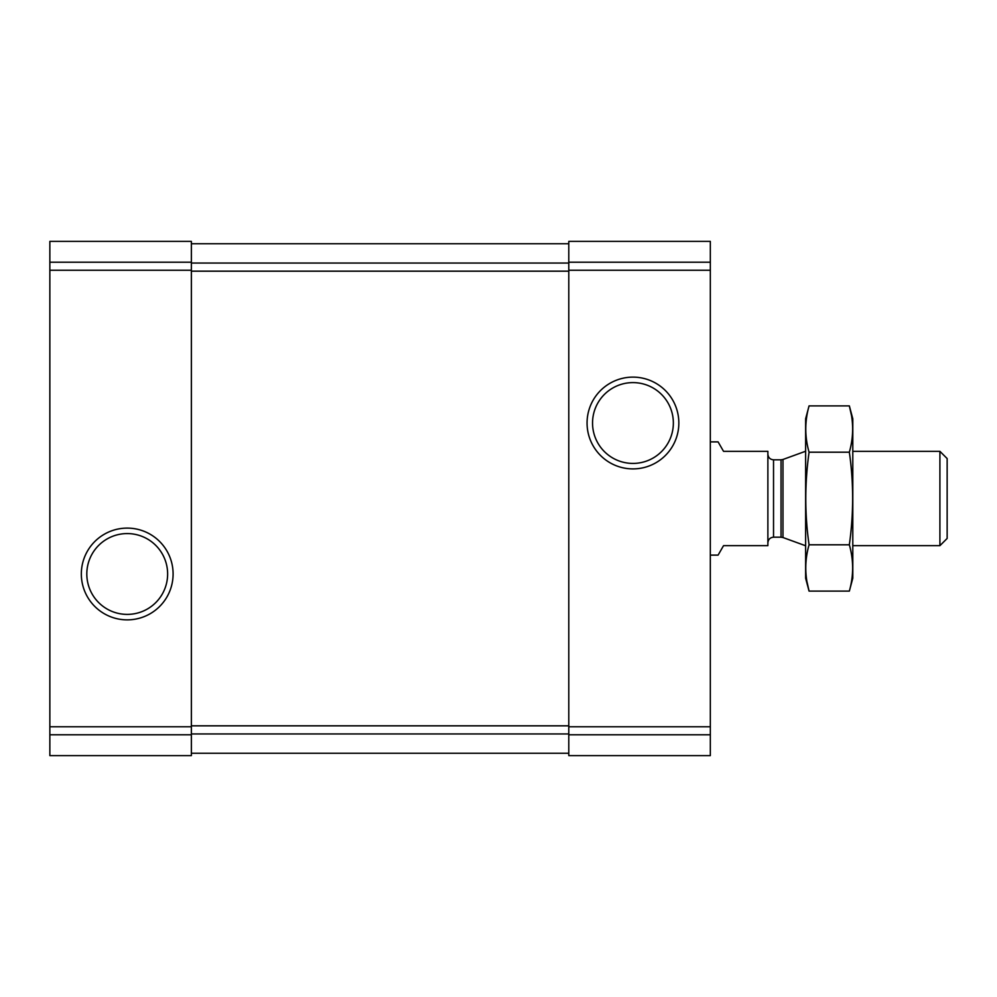 <?xml version="1.0" encoding="UTF-8"?>
<svg xmlns="http://www.w3.org/2000/svg" width="997" height="997" viewBox="0 0 997 997"><rect width="100%" height="100%" fill="white"/><g stroke="black" fill="none" stroke-linecap="round" stroke-linejoin="round"><path stroke-width="1.5" d="M49.85 734.789L49.85 241.386L191.374 241.386L191.374 755.614L49.85 755.614L49.85 734.789L191.374 734.789M81.33 573.985A45.899 45.899 0 0 0 150.161 613.728A45.899 45.899 0 0 0 150.161 534.242A45.899 45.899 0 0 0 81.33 573.985M568.788 734.789L568.788 241.386L710.325 241.386L710.325 755.614L568.788 755.614L568.788 734.789L710.325 734.789M587.059 423.015A45.899 45.899 0 0 0 655.901 462.758A45.899 45.899 0 0 0 655.901 383.272A45.899 45.899 0 0 0 587.059 423.015M191.374 243.742L568.788 243.742M191.374 753.258L568.788 753.258M592.542 423.015A40.416 40.416 0 0 0 653.16 458.009A40.416 40.416 0 0 0 653.16 388.02A40.416 40.416 0 0 0 592.542 423.015M86.814 573.985A40.416 40.416 0 0 0 147.431 608.98A40.416 40.416 0 0 0 147.431 538.991A40.416 40.416 0 0 0 86.814 573.985M710.325 555.117L718.089 555.117L723.535 545.671L767.877 545.671L767.877 451.329L723.535 451.329L718.089 441.883L710.325 441.883M939.909 451.329L939.909 545.671L947.15 538.442L947.15 458.558L939.909 451.329L852.796 451.329M805.626 545.671L805.626 451.329M849.344 591.109L852.796 578.223L852.796 418.777L849.344 405.891C853.719 421.332 853.719 436.761 849.344 452.202C853.719 482.673 853.719 513.542 849.344 544.798C853.719 560.239 853.719 575.668 849.344 591.109L809.066 591.109C804.691 575.668 804.691 560.239 809.066 544.798C804.704 514.327 804.704 483.458 809.066 452.202C804.691 436.761 804.691 421.332 809.066 405.891L849.344 405.891L851.413 415.151M807.009 581.849L809.066 591.109L805.626 578.223L805.626 418.777L809.066 405.891M849.344 544.798L809.066 544.798M849.344 452.202L809.066 452.202M49.85 262.211L191.374 262.211M49.85 270.237L191.374 270.237M49.85 726.763L191.374 726.763M568.788 262.211L710.325 262.211M568.788 270.237L710.325 270.237M568.788 726.763L710.325 726.763M191.374 263.046L568.788 263.046M191.374 271.172L568.788 271.172M191.374 725.828L568.788 725.828M191.374 733.954L568.788 733.954M782.969 459.48L781.037 459.816L781.037 537.184L782.969 537.52L782.969 459.48L805.364 451.329M781.037 537.184L773.535 537.184L773.535 459.816C770.108 459.48 768.213 457.598 767.877 454.158M939.909 545.671L852.796 545.671M782.969 537.52L805.364 545.671M781.037 459.816L773.535 459.816M773.535 537.184C770.108 537.52 768.213 539.402 767.877 542.842"/></g></svg>
